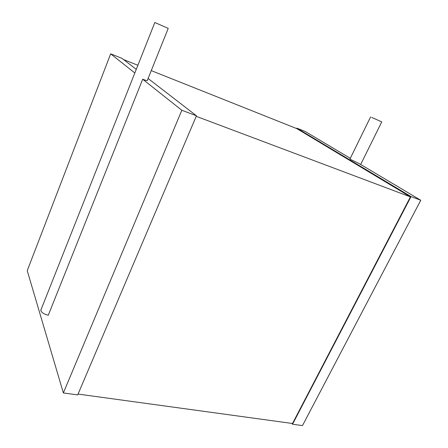 <?xml version="1.0" encoding="UTF-8"?>
<svg xmlns="http://www.w3.org/2000/svg" width="448" height="448" viewBox="0 0 448 448"><rect width="100%" height="100%" fill="white"/><g stroke="black" fill="none" stroke-linecap="round" stroke-linejoin="round"><path stroke-width="0.67" d="M371.706 117.415L381.758 121.878L371.706 117.415M350.308 158.323L305.194 131.477L296.845 128.145L411.023 196.588L420.767 200.262L358.73 163.335L350.986 159.65L350.067 158.816M420.767 200.262L302.484 425.6L292.538 424.239L291.95 423.422M296.845 128.145L296.649 128.57M411.023 196.588L292.538 424.239M151.256 70.61L296.862 128.654L410.424 196.885L292.522 423.5L78.058 394.072M410.424 196.885L196.213 116.323M137.883 65.274L123.553 59.562M148.092 78.49L196.442 115.78L77.7 394.906L63.358 392.946L27.233 270.676L110.667 53.838L121.985 58.352L136.259 69.367M196.442 115.78L181.832 110.275L63.358 392.946M181.832 110.275L142.694 79.234L48.266 315.263C44.324 314.311 41.854 312.782 40.858 310.677L41.227 309.17M168.202 28.448L147.336 80.354C147.666 80.903 146.115 80.534 142.694 79.234M134.826 72.996L110.667 53.838M155.047 22.602L168.224 28.392L155.047 22.602M370.619 116.878L350 158.945M381.746 121.906L360.662 164.489M154.834 22.495L40.785 310.29"/></g></svg>
